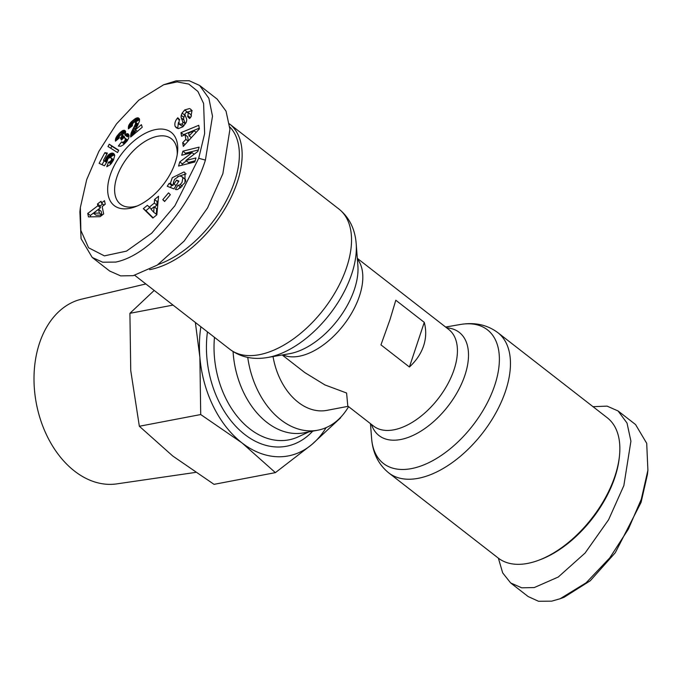 <?xml version="1.0" encoding="UTF-8"?>
<svg xmlns="http://www.w3.org/2000/svg" width="682" height="682" viewBox="0 0 682 682"><rect width="100%" height="100%" fill="white"/><g stroke="black" fill="none" stroke-linecap="round" stroke-linejoin="round"><path stroke-width="1.02" d="M498.38 558.166L502.685 572.906L510.673 582.957L528.132 596.537L538.516 601.268L551.712 601.149L560.101 598.753L586.17 582.76L609.785 557.859L628.403 529.053L641.319 499.198L647.9 470.222L646.707 443.326L635.564 424.554L618.097 410.973L607.091 406.122L593.008 406.677M560.101 598.753L564.125 597.253L590.245 580.774L615.283 552.718L641.089 502.37L647.431 474.493L647.9 470.222M163.654 84.764L176.075 80.86L189.204 80.732L199.647 85.48L208.871 98.285L212.494 116.187L205.401 160.117C192.58 201.301 153.501 254.258 115.795 262.076L102.658 262.203L92.223 257.455L81.073 238.674L79.879 211.829L80.348 207.558L86.691 179.639L98.856 151.395L116.469 123.936L138.744 100.194L163.654 84.764L177.167 81.9L188.812 84.091L197.899 91.456L203.603 103.476L204.643 133.595L198.709 158.267L174.933 205.708L151.668 233.21L126.477 251.129L104.38 255.869L88.566 247.771L80.86 230.422L80.348 207.558M191.352 109.938L190.568 109.111M178.394 122.555L177.721 128.395L175.138 126.383C174.396 123.74 175.095 121.072 177.243 118.37L177.755 117.764L179.716 119.742L179.144 120.424L179.016 124.056L181.889 124.047A1.662 0.929 -52.1 0 0 182.793 122.777A1.662 0.929 -52.1 0 0 182.827 121.933L181.293 117.935A6.24 3.478 127.9 0 1 181.267 115.343L182.154 113.084L184.754 109.904L189.579 108.557M192.162 110.569L186.987 112.249M190.338 108.941L191.906 111.004L190.883 117.04L189.613 118.566L187.686 116.631L188.377 112.718L186.425 112.394A1.662 0.929 -52.1 0 0 184.993 114.798L186.501 118.719A6.24 3.478 127.9 0 1 186.365 121.865A6.24 3.478 127.9 0 1 186.067 122.624L182.878 126.826L178.292 128.634L176.314 127.79L175.138 126.383M173.475 182.588L172.964 185.461L170.372 183.449L172.265 177.721L183.884 171.975L185.027 172.623L184.975 182.682L177.832 189.383A7.698 4.288 127.9 0 1 175.436 189.46L178.002 185.172A3.12 1.739 -52.1 0 0 180.176 184.515L181.992 182.512L182.921 177.61L181.088 176.22L179.11 176.067L174.515 179.426L173.458 182.409L174.038 184.089L176.561 180.142L178.931 181.062L173.936 188.88L167.261 186.271L169.093 183.398L170.372 183.449M176.016 185.623L174.038 184.089M182.213 176.8L185.513 179.622L182.921 177.61M185.513 179.622L185.743 181.318M527.629 563.409A88.839 49.539 -52.1 0 0 538.601 560.28A88.839 49.539 -52.1 0 0 614.976 476.027A88.839 49.539 -52.1 0 0 619.418 456.386A88.839 49.539 -52.1 0 0 607.287 417.785L497.894 332.697A88.839 49.539 127.9 0 1 505.584 390.939A88.839 49.539 127.9 0 1 451.331 463.257A88.839 49.539 127.9 0 1 388.808 472.941L498.201 558.029A88.839 49.539 -52.1 0 0 527.629 563.409M538.601 560.28L540.212 559.683A86.861 48.431 -52.1 0 0 619.23 458.099L619.418 456.386M423.582 345.902C420.947 353.711 416.225 360.744 409.413 367.01L380.957 344.87L389.951 319.747L395.807 300.225L424.272 322.364C426.378 330.241 426.148 338.084 423.582 345.902M282.169 354.972L304.837 372.602L324.913 384.921L346.592 393.02L347.794 406.02L373.617 426.105A61.201 34.126 127.9 0 0 393.889 429.813A61.201 34.126 127.9 0 0 454.067 369.618A61.201 34.126 127.9 0 0 448.765 329.491L357.317 258.359M273.039 356.558A61.201 42.898 79.2 0 0 298.187 402.261A61.201 42.898 79.2 0 0 326.959 410.359L348.17 406.31M247.745 357.419A78.967 55.353 79.2 0 0 280.72 419.737A78.967 55.353 79.2 0 0 317.846 430.189A78.967 55.353 79.2 0 0 348.604 406.651M233.065 351.562A78.967 55.353 79.2 0 0 266.884 422.371A78.967 55.353 79.2 0 0 304.019 432.823L317.846 430.189M229.408 123.851A88.839 49.539 127.9 0 1 229.578 123.988A88.839 49.539 127.9 0 1 237.268 182.23A88.839 49.539 127.9 0 1 149.597 269.671M229.757 126.92A86.861 48.431 127.9 0 1 234.591 181.489A86.861 48.431 127.9 0 1 158.207 264.48M154.192 290.438L129.912 313.319L173.023 305.093M145.846 283.951L81.508 299.176A94.065 65.941 79.2 0 0 34.1 373.71A94.065 65.941 79.2 0 0 74.534 471.1A94.065 65.941 79.2 0 0 116.758 483.888L195.512 472.413M110.203 175.155A46.393 25.865 127.9 0 1 151.336 130.714A46.393 25.865 127.9 0 1 177.516 152.495A46.393 25.865 127.9 0 1 175.197 162.751A46.393 25.865 127.9 0 1 135.317 206.748A46.393 25.865 127.9 0 1 110.203 175.155M177.209 154.72A41.457 23.12 -52.1 0 0 171.387 138.744A41.457 23.12 -52.1 0 0 142.214 143.263A41.457 23.12 -52.1 0 0 116.895 177.013A41.457 23.12 -52.1 0 0 120.475 204.191A41.457 23.12 -52.1 0 0 137.389 205.904M510.673 582.957L521.687 587.807L534.245 587.569L558.251 577.032L585.122 553.008L608.583 519.761L623.851 485.61L630.918 441.169L627.022 423.053L618.097 410.973M424.272 322.364L409.413 367.01M326.124 427.631A98.711 69.189 -100.8 0 1 311.904 444.468A98.711 69.189 -100.8 0 1 241.94 442.848A98.711 69.189 -100.8 0 1 199.886 357.334A98.711 69.189 -100.8 0 1 200.858 326.738M195.367 322.467L199.886 357.334L200.713 414.545L241.94 442.848L275.392 472.635L311.904 444.468L340.642 417.785M129.912 313.319L130.739 370.531L139.35 426.259L200.713 414.545M139.35 426.259L172.793 456.045L214.029 484.348L275.392 472.635M199.647 85.48L217.106 99.061L226.032 111.14L229.928 129.256L222.861 173.705L207.592 207.848L184.131 241.096L157.261 265.119L133.254 275.656L120.697 275.895L109.683 271.044L92.223 257.455M199.127 147.124L197.865 151.438L185.854 160.475L195.964 157.951L194.788 162.001L178.565 166.05L179.775 161.907L192.094 152.632L181.727 155.223L182.904 151.174L199.127 147.124M185.862 139.367L185.069 134.729L181.574 136.281L180.96 132.649L198.752 125.309L199.366 128.881L183.313 146.4L182.682 142.726L185.862 139.367L188.138 141.14M149.17 207.268L154.32 203.083L154.541 199.511L158.565 196.237L156.834 214.83L152.87 218.052L143.314 208.649L147.397 205.325L151.361 208.965M164.601 201.505L162.785 199.681L168.522 192.87L170.338 194.694L164.601 201.505M138.148 117.833L139.435 118.992L139.486 121.234L135.386 129.759L141.396 124.678L142.231 127.261L130.68 137.022L131.234 132.726L135.317 124.38L135.658 122.436L134.908 121.933L133.604 122.564L132.538 123.954L132.334 125.838L128.395 128.838L128.847 125.224L131.021 122.129L135.215 118.668L137.534 117.79L139.299 118.728M117.543 152.546L107.995 146.511L109.231 144.209L118.77 150.27L117.543 152.546M103.673 213.952L100.084 216.68L88.455 216.885L87.739 213.449L97.858 205.759L97.492 203.969L101.055 201.25L101.422 203.04L104.499 200.696L105.233 204.233L102.155 206.578L103.673 213.952M106.767 166.706L108.549 162.154L110.126 161.583L111.319 160.202L111.669 158.642L110.944 157.806L109.094 157.832L107.986 158.659L106.904 162.026L104.44 165.803L99.112 163.339L104.883 152.649L107.406 153.075L103.494 160.313L104.985 160.995L106.085 157.96L108.447 154.84L110.706 153.356L113.212 153.271L114.746 155.428L113.485 160.048L110.22 164.712L106.767 166.706M118.353 146.067L121.592 141.916L122.7 142.35L124.277 141.447L125.266 139.81L125.181 138.455L124.15 137.747L123.306 138.054L121.422 140.074L120.433 138.037L121.916 136.025L121.456 134.439L119.359 135.999L119.18 138.088L115.463 141.174L115.804 138.105L119.896 132.675L122.751 130.569L124.482 130.296L125.36 130.918L125.65 132.223L124.755 134.823L126.852 133.689L128.114 133.834L129.051 135.59L128.668 138.207L127.074 140.986L123.075 145.01L120.859 146.221L118.353 146.067M185.854 160.475L188.437 162.487L195.129 160.816M198.283 149.997L185.495 153.186L182.904 151.174M185.495 153.186L185.146 154.371M194.148 154.234L192.094 152.632M186.382 160.892L182.367 163.919L179.775 161.907M182.367 163.919L181.992 165.189M184.967 114.729L184.737 115.096L182.154 113.084M184.737 115.096L183.85 117.355A6.24 3.478 -52.1 0 0 183.884 119.947L185.385 123.851M183.091 126.622L179.196 124.218M188.223 112.581L190.96 114.729L191.497 116.042M189.835 118.301L187.686 116.631M186.118 173.867L177.448 176.689M172.964 185.461L171.685 185.41L169.093 183.398M171.685 185.41L170.364 187.482M178.539 181.676L176.561 180.142M180.585 187.183L177.985 185.172L180.585 187.183A3.12 1.739 -52.1 0 0 181.233 187.26M180.568 187.183L179.869 188.283M188.36 140.884L187.652 136.741L185.069 134.729M185.018 144.541L182.682 142.726M199.246 128.19L183.543 134.661L180.96 132.649M183.543 134.661L183.663 135.351M154.541 199.511L157.124 201.522L156.903 205.094L154.32 203.083M156.903 205.094L154.49 207.055M149.631 207.626L145.905 210.661L143.314 208.649M145.905 210.661L153.169 217.805M158.147 200.696L157.124 201.522M164.805 201.258L162.785 199.681M139.239 118.617L138.25 117.85M139.512 119.324L137.534 117.79M139.588 119.887L136.852 117.909M139.435 119.921L138.676 120.203L136.093 118.182M138.676 120.203L135.863 118.293M138.455 120.305L137.798 120.68L135.215 118.668M137.798 120.68L137.082 121.166L134.499 119.154M137.082 121.166L136.272 121.771L133.681 119.759M134.738 121.984L132.811 120.475M136.272 121.771L135.667 122.274M134.414 122.078L132.589 120.663M133.442 122.734L131.754 121.413M132.794 123.51L131.021 122.129M132.41 124.38L130.398 122.811M132.299 125.318L129.887 123.442M132.291 125.428L129.836 123.519M131.737 126.289L129.282 124.38M130.97 126.878L128.847 125.224M130.288 127.398L128.548 126.042M129.912 127.679L128.429 126.528M129.384 128.08L128.335 127.261M128.881 128.463L128.318 128.028M135.658 122.436L137.909 124.013L135.317 122.001M138.037 124.789L135.709 122.973M137.645 125.505L135.513 123.843M137.38 125.991L135.317 124.38M136.971 126.699L134.959 125.138M136.451 127.619L134.482 126.085M135.846 128.787L133.86 127.244M135.786 128.907L133.8 127.355M135.94 130.194L133.212 128.438M135.803 130.45L135.283 131.464L132.692 129.452M135.283 131.464L134.814 132.402L132.223 130.39M134.814 132.402L134.414 133.263L131.831 131.251M134.414 133.263L134.09 134.039L131.507 132.027M133.595 134.559L131.234 132.726M133.118 134.968L131.038 133.348M132.623 135.377L130.867 134.013M132.044 135.871L130.705 134.831M131.524 136.306L130.62 135.607M131.063 136.698L130.612 136.349M137.414 131.336L135.386 129.759M109.231 144.209L111.822 146.221L110.731 148.241M118.625 150.543L111.822 146.221M105.207 204.14L104.014 205.052L101.422 203.04M102.667 204.012L100.075 205.981L97.492 203.969M100.075 205.981L100.442 207.771L97.858 205.759M100.442 207.771L90.331 215.461L87.739 213.449M90.331 215.461L90.612 216.85M108.549 162.154L110.91 163.987M114.192 154.03L113.212 153.271M114.482 154.533L112.658 153.109M111.396 153.152L113.988 155.164L114.653 155.087L112.07 153.075M113.988 155.164L113.297 155.368L110.706 153.356M113.297 155.368L112.573 155.718L109.981 153.706M112.573 155.718L111.831 156.195L109.248 154.183M111.831 156.195L109.137 154.268M111.729 156.28L111.03 156.851L108.447 154.84M111.03 156.851L110.373 157.516L107.79 155.505M109.205 157.806L107.185 156.238M108.31 158.386L106.614 157.065M107.628 159.162L106.085 157.96M107.27 159.724L105.778 158.565M106.929 160.611L105.42 159.435M106.844 161.421L105.199 160.142M106.707 162.333L104.985 160.995M106.562 162.546L103.494 160.313M106.818 154.149L104.883 152.649M104.141 160.824L102.053 164.694M113.596 159.818L111.413 158.113M113.51 159.997L111.652 158.556M113.485 160.057L111.669 158.642M113.203 160.577L111.643 159.366M112.777 161.336L111.319 160.202M112.317 162.086L110.825 160.926M111.788 162.87L110.126 161.583M111.695 162.998L109.99 161.677M111.268 163.552L109.299 162.018M121.592 141.916L124.175 143.928L123.655 144.55M128.727 134.525L127.602 133.655M128.77 134.635L127.508 133.646M129.009 135.368L126.852 133.689M129.06 135.829L126.11 133.945M128.702 135.957L128.182 136.238L125.59 134.226M128.182 136.238L127.338 136.843L124.755 134.823M125.411 131.021L124.482 130.296M125.616 131.609L123.877 130.262M125.633 132.334L123.169 130.407M125.616 132.47L122.751 130.569M125.343 132.581L124.721 132.913L122.138 130.901M124.721 132.913L124.039 133.365L121.447 131.353M124.039 133.365L123.289 133.97L120.705 131.958M123.289 133.97L122.479 134.686L119.896 132.675M120.586 134.729L119.035 133.527M120.296 134.925L118.804 133.766M119.538 135.769L118.037 134.601M119.077 136.75L117.372 135.428M119.154 138.02L116.81 136.195M118.515 138.642L116.349 136.954M117.884 139.162L115.983 137.687M117.534 139.452L115.804 138.105M116.912 139.963L115.556 138.906M116.366 140.424L115.42 139.682M115.88 140.824L115.377 140.441M122.052 135.241L124.491 136.784L121.907 134.772M124.133 137.747L121.916 136.025M124.635 137.252L124.542 137.832M123.237 138.105L121.549 136.792M122.453 138.77L120.927 137.576M122.027 139.273L120.433 138.037M125.096 138.293L127.261 139.878L124.678 137.866M127.56 140.296L125.181 138.455M127.321 140.628L125.343 139.085M125.249 139.836L126.937 141.148L125.266 139.81M126.375 141.83L124.883 140.671M125.71 142.564L124.277 141.447M125.147 143.143L123.655 141.975M124.653 143.638L122.948 142.299M124.525 143.766L122.7 142.35M124.329 143.945L122.155 142.257M156.672 208.752L156.331 214.259L153.74 212.247L154.089 206.74L156.672 208.752M101.175 211.309L101.959 215.103L96.051 215.205L93.46 213.193L99.367 213.091L98.583 209.297L101.175 211.309M196.152 132.385L194.029 130.739L188.65 133.135L189.127 135.914L191.335 137.636M189.127 135.914L194.029 130.739M154.089 206.74L151.003 209.255L153.74 212.247M101.959 215.103L99.367 213.091M98.583 209.297L93.46 213.193M445.61 327.036L460.273 324.504A84.679 47.22 127.9 0 1 494.731 385.321A84.679 47.22 127.9 0 1 425.491 464.186A84.679 47.22 127.9 0 1 371.613 438.483C372.781 453.095 378.51 464.578 388.808 472.941M641.319 499.198L641.089 502.37M356.175 243.525A84.679 47.22 127.9 0 1 351.69 274.053A84.679 47.22 127.9 0 1 267.506 357.513L289.458 353.711A65.361 36.444 127.9 0 0 290.165 353.583A65.361 36.444 127.9 0 0 354.435 289.296A65.361 36.444 127.9 0 0 357.888 265.733L356.175 243.525C355.007 228.913 349.269 217.43 338.971 209.076A88.839 49.539 127.9 0 1 346.661 267.318A88.839 49.539 127.9 0 1 292.408 339.636A88.839 49.539 127.9 0 1 229.885 349.32L134.78 275.34M205.401 160.117L198.709 158.267M187.26 111.993L184.669 109.981M446.616 327.82A65.361 36.444 127.9 0 1 464.919 375.245A65.361 36.444 127.9 0 1 400.658 439.523A65.361 36.444 127.9 0 1 371.46 424.434M357.377 259.075A61.201 34.126 127.9 0 1 359.457 296.031A61.201 34.126 127.9 0 1 299.287 356.226A61.201 34.126 127.9 0 1 282.877 354.853M214.48 337.334A83.034 58.2 79.2 0 0 249.8 428.867A83.034 58.2 79.2 0 0 298.631 436.676L308.827 431.911M207.456 331.878A88.856 62.292 79.2 0 0 244.727 434.477A88.856 62.292 79.2 0 0 312.714 431.169M185.351 123.894L182.827 121.933M183.85 117.355L181.267 115.343M183.884 119.947L181.293 117.935M181.889 124.047L183.978 125.676M179.494 120.006L177.303 118.301M190.363 117.696L188.198 116.017M182.35 186.203L180.176 184.515M460.273 324.504C474.732 322.04 487.272 324.768 497.894 332.697M370.462 423.65L371.613 438.483M229.885 349.32C240.507 357.24 253.048 359.968 267.506 357.513M338.971 209.076L229.578 123.988"/></g></svg>
